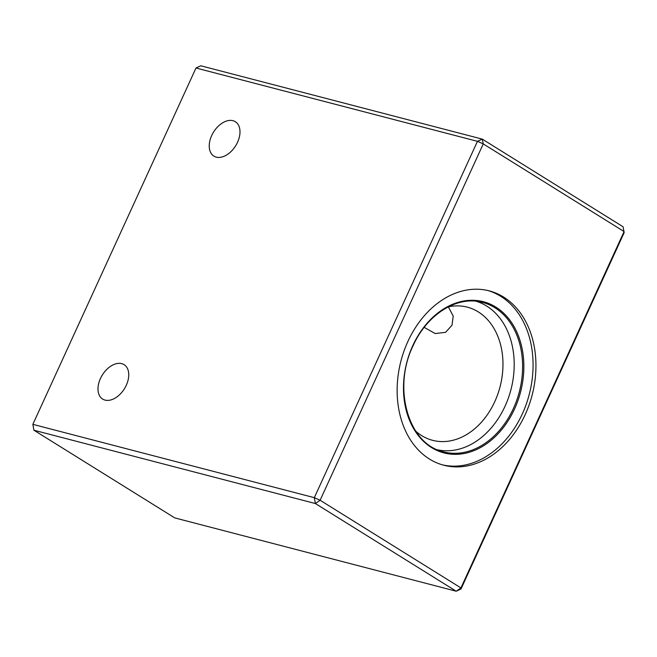 <?xml version="1.0" encoding="UTF-8"?>
<svg xmlns="http://www.w3.org/2000/svg" width="657" height="657" viewBox="0 0 657 657"><rect width="100%" height="100%" fill="white"/><g stroke="black" fill="none" stroke-linecap="round" stroke-linejoin="round"><path stroke-width="0.99" d="M424.184 327.35L435.172 333.534L445.577 332.327L451.991 325.248L453.215 316.083L448.345 306.868M437.513 449.799A76.787 57.767 104.6 0 0 505.061 406.198A76.787 57.767 104.6 0 0 476.202 301.267M415.84 431.247A68.813 51.763 104.6 0 0 432.618 440.33A68.813 51.763 104.6 0 0 494.778 401.641A68.813 51.763 104.6 0 0 467.316 307.156A68.813 51.763 104.6 0 0 448.23 306.893M407.866 341.525A90.099 67.778 104.6 0 0 443.828 465.246A90.099 67.778 104.6 0 0 525.214 414.583A90.099 67.778 104.6 0 0 489.251 290.87A90.099 67.778 104.6 0 0 407.866 341.525M442.399 464.852A90.099 67.778 104.6 0 0 522.348 413.836A90.099 67.778 104.6 0 0 487.814 290.517M216.268 157.13A20.268 13 121.9 0 1 213.895 156.12A20.268 13 121.9 0 1 212.572 133.765A20.268 13 121.9 0 1 232.956 120.691A20.268 13 121.9 0 1 235.321 121.701A20.268 13 121.9 0 1 236.651 144.055A20.268 13 121.9 0 1 216.268 157.13M105.03 400.097A20.268 13 121.9 0 1 102.664 399.086A20.268 13 121.9 0 1 101.334 376.732A20.268 13 121.9 0 1 121.717 363.65A20.268 13 121.9 0 1 124.091 364.668A20.268 13 121.9 0 1 125.413 387.022A20.268 13 121.9 0 1 105.03 400.097M196 68.008L32.85 424.348L314.309 497.669L477.458 141.329L196 68.008L200.787 65.782L482.246 139.103L623.074 226.772L624.15 232.652L461 588.992L460.943 587.916L624.084 231.568L483.265 143.899L320.115 500.248L460.943 587.916L456.213 591.218L315.393 503.549L33.926 430.228L174.754 517.897L456.213 591.218L461 588.992M315.393 503.549L320.115 500.248L314.309 497.669L315.393 503.549M483.265 143.899L482.246 139.103L477.458 141.329L483.265 143.899M33.926 430.228L32.85 424.348L33.926 430.228M441.422 451.252A77.23 58.095 104.6 0 0 513.413 408.473A77.23 58.095 104.6 0 0 480.324 301.908C455.753 296.299 426.631 315.155 413.031 345.861C392.697 387.384 407.718 442.251 441.422 451.252M514.546 408.983A78.126 58.777 104.6 0 0 495.821 307.082A78.126 58.777 104.6 0 0 412.785 345.631A78.126 58.777 104.6 0 0 431.518 447.54A78.126 58.777 104.6 0 0 514.546 408.983"/></g></svg>
